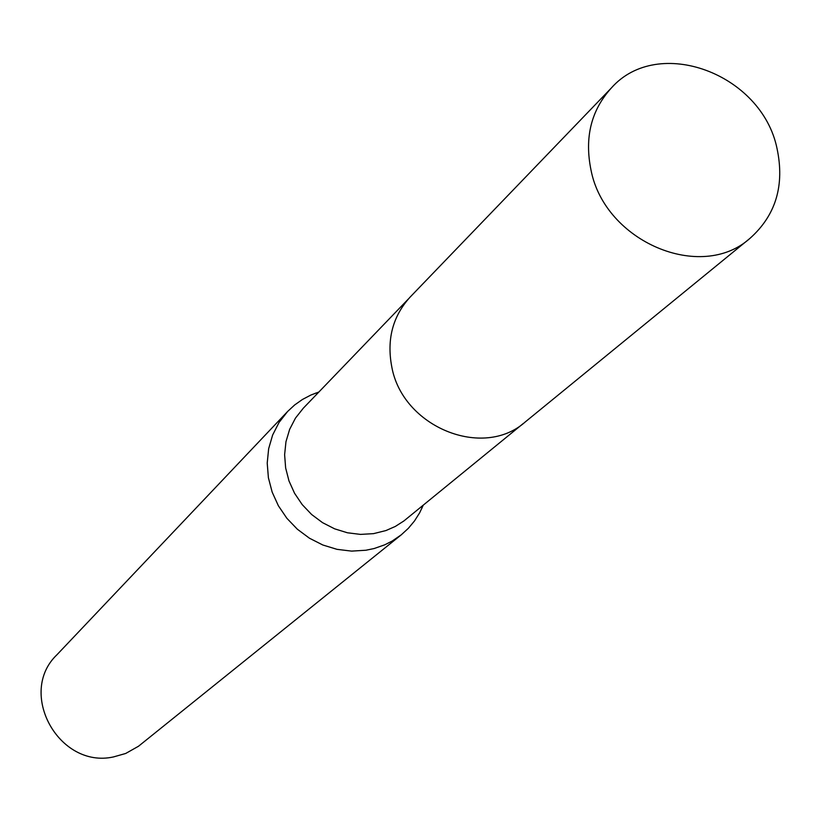 <?xml version="1.0" encoding="UTF-8"?>
<svg xmlns="http://www.w3.org/2000/svg" width="821" height="821" viewBox="0 0 821 821"><rect width="100%" height="100%" fill="white"/><g stroke="black" fill="none" stroke-linecap="round" stroke-linejoin="round"><path stroke-width="1.23" d="M408.396 298.957L303.298 408.211L295.468 418.105L289.628 429.393L285.965 441.729L284.62 454.711L285.636 467.919L288.982 480.921L294.565 493.277L302.2 504.597L311.631 514.51L322.561 522.669L334.619 528.827L347.416 532.778L360.522 534.399L373.514 533.65L385.993 530.54L395.322 526.435L403.85 520.986L523.254 423.523M318.887 392.007L310.933 395.014L302.456 399.468L294.647 404.969L287.637 411.454L279.037 422.466L272.634 435.027L268.652 448.718L267.215 463.106L268.395 477.73L272.161 492.107L278.381 505.777L286.868 518.287L297.346 529.217L309.466 538.227L322.827 545L337.01 549.341L351.521 551.107L365.909 550.244L374.202 548.51L384.772 544.805L392.212 541.029L401.336 534.769L408.365 528.303L414.482 520.976L419.603 512.889L423.246 505.202M287.637 411.454L56.988 654.717C16.902 692.76 58.794 769.031 113.442 756.941L125.685 753.473L138.513 746.238L401.336 534.769M777.015 148.437C761.703 73.664 658.155 35.036 611.388 87.939C591.13 110.219 584.347 137.641 591.038 170.224C604.995 241.897 701.103 282.403 750.025 238.306C775.845 215.256 784.835 185.3 777.015 148.437M611.388 87.939L410.161 297.048C392.715 316.218 386.578 339.484 391.781 366.854C402.547 427.023 483.076 459.781 525.296 421.912L750.025 238.306M317.932 392.992L315.377 393.208M422.189 506.064L421.768 508.599"/></g></svg>
